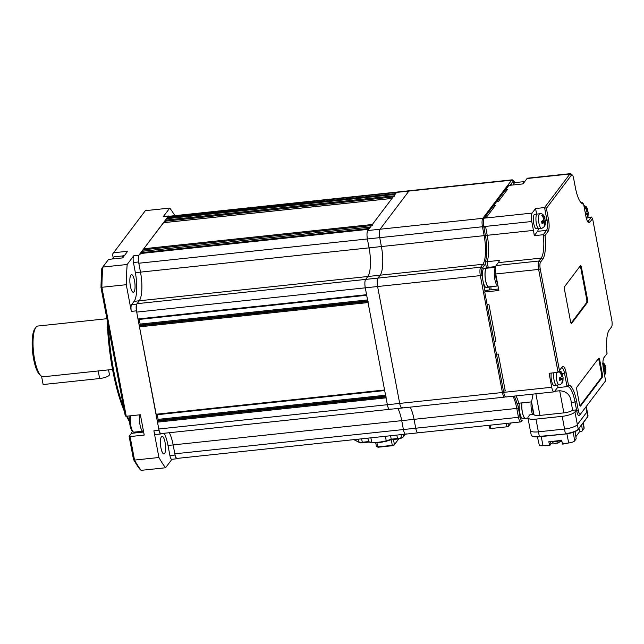 <?xml version="1.0" encoding="UTF-8"?>
<svg xmlns="http://www.w3.org/2000/svg" width="644" height="644" viewBox="0 0 644 644"><rect width="100%" height="100%" fill="white"/><g stroke="black" fill="none" stroke-linecap="round" stroke-linejoin="round"><path stroke-width="0.97" d="M130.611 415.783A9.402 2.592 83.9 0 0 130.829 425.7A9.402 2.592 83.9 0 0 133.236 431.834A9.402 2.592 83.9 0 0 134.016 432.148L142.638 431.239M130.096 415.839A8.332 2.294 83.9 0 0 129.83 424.098A8.332 2.294 83.9 0 0 132.181 430.916L133.236 431.834M510.934 185.198A9.676 2.665 -96.1 0 1 511.73 183.065A9.676 2.665 -96.1 0 1 512.439 182.59L515.007 182.316A9.676 2.665 -96.1 0 1 515.651 182.518M513.501 184.925A9.676 2.665 -96.1 0 1 514.298 182.791A9.676 2.665 -96.1 0 1 515.007 182.316M553.132 442.855A4.033 1.095 -10.7 0 0 550.934 443.982L549.783 445.511L548.793 441.744L561.632 440.375L562.623 444.151L568.708 442.959A4.983 1.352 -10.7 0 0 574.625 440.915L576.195 438.846L575.14 431.955L575.567 431.391M537.442 436.914L539.294 445.093A4.983 1.352 -10.7 0 0 543.021 445.688L549.783 445.511M549.445 445.004L545.774 445.761M533.932 414.47L529.779 414.816L528.217 416.893A10.747 2.914 -10.7 0 0 527.927 417.795L530.326 430.506A10.747 2.914 -10.7 0 0 538.384 431.826A10.843 2.946 -10.7 0 0 538.473 431.818L564.49 429.049A10.843 2.946 -10.7 0 0 564.579 429.041A10.747 2.914 -10.7 0 0 577.362 424.638A10.843 2.946 -10.7 0 0 577.378 424.605L586.861 412.055A10.843 2.946 -10.7 0 0 586.877 412.023A10.747 2.914 -10.7 0 0 587.167 411.122L586.282 406.461M561.898 441.72A4.033 1.095 -10.7 0 0 560.868 441.784L560.707 440.939M560.022 441.873L560.868 441.784M562.284 443.644L565.69 443.281M581.604 424.992L582.458 430.554L581.806 431.399L579.64 431.625L575.857 436.64M582.458 430.554L584.019 428.477A4.983 1.352 -10.7 0 0 584.156 428.075L583.343 422.697M579.028 428.405L579.64 431.625M157.257 414.704L158.134 419.365L157.49 422.134L386.062 397.855L387.358 404.722A6.714 1.851 83.9 0 0 389.636 409.326A6.714 1.851 -96.1 0 1 387.358 404.722L365.277 287.836A6.714 1.851 -96.1 0 1 365.639 279.407L367.829 276.501A22.838 6.295 83.9 0 0 369.076 247.851L367.394 238.964A6.714 1.851 -96.1 0 1 367.764 230.536L396.575 192.387A6.714 1.851 -96.1 0 1 397.066 192.057L409.391 190.745A6.714 1.851 83.9 0 0 408.9 191.075L380.089 229.224A6.714 1.851 83.9 0 0 379.727 237.652L381.401 246.547A22.838 6.295 -96.1 0 1 380.161 275.197L377.972 278.095A6.714 1.851 83.9 0 0 377.601 286.524L399.691 403.41A6.714 1.851 83.9 0 0 401.961 408.014A6.714 1.851 83.9 0 0 402.452 407.684M512.938 396.229A22.838 6.295 -96.1 0 1 516.786 408.425L414.052 419.333A22.838 6.295 -96.1 0 0 410.204 407.137A22.838 6.295 -96.1 0 1 414.052 419.333L415.734 428.228A6.714 1.851 83.9 0 0 418.004 432.832A6.714 1.851 83.9 0 0 418.495 432.51M505.186 396.776L505.186 396.776A6.714 1.851 -96.1 0 1 504.695 397.107A6.714 1.851 -96.1 0 1 502.417 392.502L399.691 403.41A6.714 1.851 83.9 0 0 401.961 408.014L504.695 397.107M167.649 217.841L167.995 216.658A6.714 1.851 83.9 0 1 168.487 216.336L397.066 192.057A6.714 1.851 83.9 0 0 396.575 192.387L511.634 180.167A6.714 1.851 -96.1 0 1 512.125 179.837L409.391 190.745A6.714 1.851 83.9 0 0 408.9 191.075L380.089 229.224A6.714 1.851 83.9 0 0 379.727 237.652L381.401 246.547A22.838 6.295 -96.1 0 1 380.161 275.197L377.972 278.095A6.714 1.851 83.9 0 0 377.601 286.524L480.335 275.616L502.417 392.502L503.648 392.075M482.75 279.416L481.929 275.06L480.335 275.616A6.714 1.851 -96.1 0 1 480.698 267.188L365.639 279.407A6.714 1.851 83.9 0 0 365.277 287.836L366.573 294.694L137.993 318.965L138.267 319.521L366.669 295.234M139.185 254.807A6.714 1.851 83.9 0 0 138.814 263.235L482.453 226.744A6.714 1.851 -96.1 0 1 482.823 218.316L367.764 230.536A6.714 1.851 83.9 0 0 367.394 238.964L369.076 247.851A22.838 6.295 -96.1 0 1 367.829 276.501L482.895 264.282L480.698 267.188L482.227 268.323L484.417 265.417L482.895 264.282A22.838 6.295 -96.1 0 0 484.135 235.64L485.367 235.213M483.684 226.318L482.453 226.744L484.135 235.64L140.497 272.13A22.838 6.295 -96.1 0 1 139.257 300.78L137.059 303.678A6.714 1.851 83.9 0 0 136.697 312.107L137.993 318.965M512.085 182.719L513.155 181.302L511.634 180.167L482.823 218.316L483.725 218.984M512.125 179.837A6.714 1.851 -96.1 0 1 512.68 180.062L513.993 181.214A5.377 1.481 -96.1 0 1 514.701 182.349M522.276 420.186L521.229 421.595L522.276 420.186A5.377 1.481 -96.1 0 1 520.062 416.765L518.38 407.869L516.786 408.425L518.46 417.32L415.734 428.228A6.714 1.851 83.9 0 0 418.004 432.832L520.738 421.925A6.714 1.851 -96.1 0 1 518.46 417.32L520.062 416.765M521.229 421.595A6.714 1.851 -96.1 0 1 520.738 421.925M517.382 403.361A24.182 6.665 -96.1 0 1 518.38 407.869M485.053 291.579L483.266 282.136M481.929 275.06A5.377 1.481 -96.1 0 1 482.227 268.323M485.56 263.187A24.182 6.665 -96.1 0 1 484.417 265.417M510.153 185.279L511.408 183.612M513.155 181.302A5.377 1.481 -96.1 0 1 513.993 181.214M559.668 379.171L562.107 378.905L559.765 380.491L559.29 377.948L561.262 376.861L561.343 374.864L559.539 372.055L560.167 371.226L562.107 374.22M551.272 373.053A7.253 1.996 -96.1 0 0 551.506 380.419A7.253 1.996 -96.1 0 0 553.961 385.394L556.529 385.12A7.253 1.996 -96.1 0 1 554.073 380.145A7.253 1.996 -96.1 0 1 553.84 372.779A7.253 1.996 -96.1 0 0 554.073 380.145A7.253 1.996 -96.1 0 0 556.529 385.12L559.097 384.846A7.253 1.996 -96.1 0 1 556.641 379.871A7.253 1.996 -96.1 0 1 556.408 372.506M562.494 375.476L563.106 377.585L562.912 381.578L561.705 383.486L562.389 380.411L561.737 379.397M562.912 381.578L563.017 379.582M562.18 382.673L561.705 383.486M562.107 378.905L562.389 380.411M559.467 378.422L562.735 378.076M561.222 376.901L562.582 376.756M561.488 375.621L562.623 375.05M562.252 375.541L561.971 374.035M561.262 376.861L561.343 374.864M503.463 391.093L484.739 291.99L498.867 290.492L495.743 273.974L538.634 269.425L558.082 372.329L549.091 373.287L551.731 387.261L503.705 392.365L503.463 391.093L505.258 390.9L503.463 391.093M484.739 291.99L485.995 290.331L487.79 290.146L487.041 291.136L485.238 291.329L487.041 291.136L487.79 290.146L498.585 288.995M489.279 289.985A99.409 27.402 -96.1 0 1 489.094 287.095M488.514 268.025A99.409 27.402 -96.1 0 1 488.514 267.349M496.105 265.553L498.303 262.647A22.838 6.295 83.9 0 0 499.438 260.385L487.114 261.689A22.838 6.295 -96.1 0 0 487.218 235.31L485.777 227.686L483.982 227.879L485.777 227.686L487.218 235.31A22.838 6.295 -96.1 0 1 487.114 261.689L488.184 267.381L486.389 267.574L485.31 261.883A22.838 6.295 83.9 0 0 485.415 235.503L483.741 226.608L531.767 221.504L533.449 230.399A22.838 6.295 -96.1 0 1 534.254 235.68L543.246 234.722A22.838 6.295 -96.1 0 1 541.193 258.091L538.996 260.997L496.105 265.553A6.714 1.851 83.9 0 0 495.743 273.974M532.129 213.084L484.103 218.179L486.212 217.575L495.3 205.549L493.497 205.742L495.3 205.549L486.212 217.575L484.417 217.769L508.849 185.416L522.968 183.918L527.042 178.525L569.932 173.977L544.566 207.561L535.575 208.519L532.129 213.084A6.714 1.851 83.9 0 0 531.767 221.504M533.095 394.088L531.558 401.856L518.758 403.216A22.838 6.295 -96.1 0 0 516.021 395.899A22.838 6.295 -96.1 0 1 518.758 403.216L516.955 403.402A22.838 6.295 83.9 0 0 514.218 396.092M507.512 189.376L505.717 189.569L507.512 189.376L498.432 201.403L496.629 201.596L498.432 201.403L507.512 189.376M495.663 266.584L488.184 267.381L487.114 261.689L485.31 261.883M491.074 289.792A99.409 27.402 -96.1 0 1 490.881 286.685A99.409 27.402 83.9 0 0 491.074 289.792M490.309 267.832A99.409 27.402 -96.1 0 1 490.309 267.155A99.409 27.402 83.9 0 0 490.309 267.832M488.941 304.507L487.138 304.701L488.941 304.507L495.896 341.352L494.101 341.545L495.896 341.352L488.941 304.507M498.303 354.055L496.5 354.248L498.303 354.055L505.258 390.9L498.303 354.055M522.864 183.934A9.402 2.592 -96.1 0 1 523.588 182.059A9.402 2.592 -96.1 0 1 524.28 181.608L515.031 182.59A9.402 2.592 83.9 0 0 514.347 183.041A9.402 2.592 83.9 0 0 513.614 184.917M401.204 434.62L401.284 438.153L401.647 437.518L401.284 438.153L397.767 439.031L397.501 438.516L391.206 439.184L390.594 435.746M385.426 436.294L386.207 440.778A14.989 4.065 169.3 0 0 391.206 439.184L391.149 439.699L391.206 439.184L391.149 439.699L386.11 441.333L378.849 442.686L372.546 442.774L371.854 442.307L370.823 437.848M368.972 442.05L362.58 442.766L362.314 442.251A4.782 1.296 169.3 0 1 359.078 442.034L359.948 442.549L359.078 442.034L358.386 439.168M371.854 442.307L372.546 442.774L371.854 442.307A14.989 4.065 169.3 0 1 368.601 441.583L369.31 442.017L368.601 441.583L367.813 438.161M391.246 439.723L392.317 445.358L377.714 446.912L376.949 442.879M393.444 439.49L394.418 444.634L394.048 445.133L398.765 438.886L394.418 444.634L392.325 445.729L378.149 447.234L376.434 446.55L375.75 442.927M378.149 447.234L376.434 446.55M394.048 445.133L392.325 445.729M495.51 267.276L486.816 268.202A9.402 2.592 83.9 0 0 486.131 268.661A9.402 2.592 83.9 0 0 485.399 279.158A9.402 2.592 83.9 0 0 488.804 286.902L498.005 285.928A9.402 2.592 -96.1 0 1 494.632 278.095A9.402 2.592 -96.1 0 1 495.373 267.679A9.402 2.592 -96.1 0 1 495.469 267.566M497.538 283.465A8.332 2.294 -96.1 0 1 495.639 273.378M603.396 368.972L604.064 368.44L604.144 366.444L602.341 363.635M602.897 363.047L604.909 365.8M605.296 367.056L605.907 369.173L605.714 373.158L604.507 375.066L605.191 371.991L604.539 370.976L603.871 371.516M605.714 373.158L605.819 371.161M604.99 374.253L604.507 375.066M603.702 370.614L604.909 370.485L604.539 370.976M604.909 370.485L605.191 371.991M603.557 369.865L605.537 369.656M604.024 368.489L605.384 368.344M604.289 367.201L605.424 366.629M605.054 367.12L604.772 365.615M604.064 368.44L604.144 366.444M139.74 414.816A9.676 2.665 83.9 0 0 140.014 424.807A9.676 2.665 83.9 0 0 143.29 431.44L143.523 431.416M541.958 222.518L544.405 222.261L542.063 223.846L541.58 221.303L543.552 220.208L543.641 218.219L541.837 215.402L542.465 214.573L544.397 217.567M539.857 213.768A7.253 1.996 -96.1 0 0 538.931 223.227A7.253 1.996 -96.1 0 0 541.395 228.201L538.827 228.467A7.253 1.996 -96.1 0 1 536.363 223.5A7.253 1.996 -96.1 0 1 537.289 214.041L534.721 214.315A7.253 1.996 -96.1 0 0 533.796 223.766A7.253 1.996 -96.1 0 0 536.259 228.741L538.827 228.467A7.253 1.996 -96.1 0 1 536.363 223.5A7.253 1.996 -96.1 0 1 537.289 214.041L539.857 213.768C541.878 213.156 543.608 214.565 545.041 217.986M544.784 218.823L545.404 220.94L545.21 224.925L543.995 226.841L544.687 223.766L544.035 222.752M545.21 224.925L545.315 222.929M544.478 226.028L543.995 226.841M544.405 222.261L544.687 223.766M541.765 221.778L545.033 221.431M543.52 220.256L544.88 220.111M543.786 218.968L544.921 218.397M544.55 218.888L544.269 217.39M543.552 220.208L543.641 218.219M108.546 369.865L109.432 374.55A8.058 2.19 169.3 0 1 109.214 375.235A8.058 2.19 169.3 0 1 99.627 378.535L43.124 384.54L41.57 376.313M533.836 413.963A8.332 2.294 -96.1 0 1 532.87 410.486A8.332 2.294 -96.1 0 1 532.395 406.372M532.556 414.527A9.402 2.592 -96.1 0 1 531.598 410.928A9.402 2.592 -96.1 0 1 531.22 401.888M521.97 402.87A9.402 2.592 83.9 0 0 522.582 413.013A9.402 2.592 83.9 0 0 525.536 418.359L527.983 418.093M526.156 418.294A9.676 2.665 -96.1 0 1 525.56 418.624L522.992 418.898A9.676 2.665 -96.1 0 1 519.982 413.504A9.676 2.665 -96.1 0 1 519.306 403.152M525.56 418.624A9.676 2.665 -96.1 0 1 522.55 413.239A9.676 2.665 -96.1 0 1 521.873 402.878M174.83 453.811L173.147 444.915L175.063 455.083L169.927 455.63L168.012 445.463L173.147 444.915A22.838 6.295 -96.1 0 0 169.3 432.728A22.838 6.295 -96.1 0 1 173.147 444.915L414.052 419.333L415.734 428.228L403.402 429.54A6.714 1.851 83.9 0 0 405.68 434.145A6.714 1.851 -96.1 0 1 403.402 429.54L401.727 420.645A22.838 6.295 83.9 0 0 397.879 408.449A22.838 6.295 -96.1 0 1 401.727 420.645L403.402 429.54L174.83 453.811A6.714 1.851 83.9 0 0 177.1 458.415L418.004 432.832M136.697 312.107L377.601 286.524L399.691 403.41L158.786 428.993A6.714 1.851 83.9 0 0 161.056 433.597L401.961 408.014M585.195 212.576L586.354 211.787L586.442 209.799L584.639 206.982L585.267 206.152L587.199 209.155M587.586 210.403L588.205 212.52L588.012 216.505L586.797 218.421L587.489 215.346L586.837 214.331L585.67 215.112M588.012 216.505L588.117 214.516M587.28 217.608L586.797 218.421M585.468 214.025L587.207 213.84L586.837 214.331M587.207 213.84L587.489 215.346M585.324 213.277L587.835 213.011M586.322 211.836L587.682 211.691M586.587 210.548L587.722 209.976M587.352 210.467L587.07 208.97M586.354 211.787L586.442 209.799M581.806 202.812L582.418 202.747A22.838 6.295 -96.1 0 1 582.112 202.804A22.838 6.295 -96.1 0 1 580.864 202.506M587.449 221.278L588.254 221.19L591.385 217.044L587.529 217.455M585.919 406.944L605.626 380.821L579.528 415.404L585.919 406.944L586.877 412.031L577.362 424.638L574.955 411.927L576.525 409.858L572.669 410.268L571.228 402.645C570.737 395.263 566.889 391.302 559.684 390.755L554.685 391.286M503.705 392.365A6.714 1.851 83.9 0 0 505.983 396.97L554.009 391.866A6.714 1.851 -96.1 0 0 554.5 391.544L556.69 388.638A22.838 6.295 -96.1 0 1 558.058 387.583L567.042 386.633A22.838 6.295 -96.1 0 1 567.348 386.569A22.838 6.295 -96.1 0 1 575.084 402.234L576.766 411.13A6.714 1.851 -96.1 0 0 579.528 415.404M559.435 370.509L562.252 366.782L558.082 372.329L559.435 370.509L540.227 268.87A5.377 1.481 -96.1 0 1 540.525 262.132L538.996 260.997A6.714 1.851 -96.1 0 0 538.634 269.425L540.227 268.87M554.009 391.866A6.714 1.851 -96.1 0 1 551.731 387.261M558.058 387.583L557.567 385.007M545.468 220.425L546.965 220.272A8.058 2.222 -96.1 0 1 546.531 230.383L543.246 234.722L545.009 235.543A24.182 6.665 -96.1 0 1 542.715 259.226L540.525 262.132M534.254 235.68L537.539 231.333A8.058 2.222 83.9 0 0 538.36 228.523M536.629 214.114L535.575 208.519M484.103 218.179A6.714 1.851 83.9 0 0 483.741 226.608M546.402 208.286L548.559 219.717L546.965 220.272L544.566 207.561L546.402 208.286L571.453 175.104L569.932 173.977A6.714 1.851 -96.1 0 1 570.423 173.647A6.714 1.851 -96.1 0 1 570.978 173.872L572.299 175.023A5.377 1.481 83.9 0 0 571.453 175.104M570.423 173.647L527.533 178.203A6.714 1.851 83.9 0 0 527.042 178.525M582.418 202.747L583.577 204.003A24.182 6.665 -96.1 0 1 581.532 203.198A24.182 6.665 -96.1 0 1 575.35 187.428L573.667 178.533A5.377 1.481 83.9 0 0 572.299 175.023M591.385 217.044L592.593 218.598L611.8 320.237A5.377 1.481 83.9 0 1 611.51 326.967L610.472 328.376A6.714 1.851 -96.1 0 1 610.472 328.376A6.714 1.851 -96.1 0 1 610.464 328.384L609.087 330.203M603.839 357.806L607.018 353.564A24.182 6.665 -96.1 0 1 609.288 329.913A24.182 6.665 -96.1 0 1 609.313 329.881L611.51 326.975A5.377 1.481 83.9 0 0 611.51 326.967M533.916 414.382A8.058 2.19 -10.7 0 0 533.916 414.422A8.058 2.19 -10.7 0 0 539.962 415.42L535.872 393.79M559.684 390.755L563.87 412.876L539.962 415.42M563.87 412.876A8.058 2.19 -10.7 0 0 572.669 410.268M561.214 368.183A8.058 2.222 -96.1 0 1 561.801 367.796A8.058 2.222 -96.1 0 1 564.53 373.319L567.042 386.633L568.459 385.104A24.182 6.665 -96.1 0 1 576.678 401.679L578.36 410.574A5.377 1.481 83.9 0 0 580.574 413.995M598.638 358.314A2.689 0.741 -96.1 0 1 598.831 358.185A2.689 0.741 -96.1 0 1 599.741 360.028L602.381 374.003A2.689 0.741 -96.1 0 1 602.237 377.376L580.63 405.986A2.689 0.741 -96.1 0 1 580.429 406.114A2.689 0.741 -96.1 0 1 579.519 404.279L576.879 390.296A2.689 0.741 -96.1 0 1 577.024 386.931L598.638 358.314M580.365 265.763A2.689 0.741 -96.1 0 1 580.558 265.634A2.689 0.741 -96.1 0 1 581.468 267.477L587.473 299.235A2.689 0.741 -96.1 0 1 587.328 302.608L571.671 323.344A2.689 0.741 -96.1 0 1 571.47 323.473A2.689 0.741 -96.1 0 1 570.56 321.63L564.563 289.864A2.689 0.741 -96.1 0 1 564.707 286.5L580.365 265.763M548.559 219.717A9.402 2.592 -96.1 0 1 548.052 231.51L545.009 235.543M562.252 366.782A9.402 2.592 -96.1 0 1 566.124 372.771L568.459 385.104M605.626 380.821L603.468 369.39A9.402 2.592 -96.1 0 1 603.967 357.605A9.402 2.592 -96.1 0 1 603.983 357.589L607.018 353.564M592.593 218.598L589.775 222.325A9.402 2.592 -96.1 0 1 588.31 222.47A9.402 2.592 -96.1 0 1 585.903 216.336L583.577 204.003M589.775 222.325L588.254 221.19A8.058 2.222 -96.1 0 1 587.666 221.584A8.058 2.222 -96.1 0 1 587.618 221.592M527.927 417.795A10.747 2.914 -10.7 0 0 535.985 419.123L538.384 431.826L564.579 429.041L562.18 416.338A10.747 2.914 -10.7 0 0 574.955 411.927M535.985 419.123L562.18 416.338M602.237 377.376L601.464 377.456A2.689 0.741 83.9 0 0 601.609 374.084L598.968 360.109A2.689 0.741 83.9 0 0 598.453 358.563M601.464 377.456L580.043 405.825M587.328 302.608L586.555 302.688A2.689 0.741 83.9 0 0 586.7 299.323L580.703 267.558A2.689 0.741 83.9 0 0 580.18 266.004M586.555 302.688L571.083 323.183M141.938 251.313L140.714 253.503M163.552 222.703L143.757 248.753L143.958 251.063M393.903 196.879L395.005 194.456L166.434 218.735L165.363 220.143L165.564 222.454M395.633 193.627L167.054 217.905L167.021 218.67M157.49 422.134L158.786 428.993M139.249 319.416L140.134 324.077L139.482 326.846L156.275 414.808L384.677 390.522M138.814 263.235L140.497 272.13A22.838 6.295 -96.1 0 1 139.257 300.78L136.753 304.097A5.377 1.481 83.9 0 0 136.456 310.835L159.02 430.264A5.377 1.481 83.9 0 0 160.847 433.951A5.377 1.481 83.9 0 0 161.233 433.686L161.322 433.573M368.698 229.288L140.126 253.567L140.086 254.332M140.746 252.738L369.326 228.459L370.453 227.01M372.288 225.489L372.337 224.482L143.757 248.753M163.423 222.711L392.003 198.441L372.337 224.482M167.682 217.076L396.575 192.387L167.995 216.658M406.171 433.815A6.714 1.851 -96.1 0 1 405.68 434.145M390.127 408.996A6.714 1.851 -96.1 0 1 389.636 409.326M386.062 397.855L386.11 396.849M384.846 390.53L384.573 389.982L156.001 414.253M139.482 326.846L368.062 302.567L384.573 389.982M368.062 302.567L368.102 301.561M366.847 295.242L366.573 294.694M169.243 216.255A5.377 1.481 83.9 0 0 168.704 215.982L163.568 216.529A5.377 1.481 83.9 0 0 163.173 216.787L169.75 208.076L145.351 210.668L113.561 252.762L127.689 251.265L122.674 257.898L108.554 259.395L102.758 267.075L127.158 264.483L133.735 255.773A5.377 1.481 83.9 0 0 133.445 262.511L135.361 272.678A22.838 6.295 83.9 0 1 134.121 301.328L367.829 276.501L365.639 279.407L137.059 303.678M489.231 425.273L489.794 428.252L490.76 428.526L490.124 425.177M511.038 422.955L508.543 426.256L506.941 426.811L490.76 428.526M508.543 426.256L507.979 423.277M506.305 423.454L506.941 426.811M122.948 255.885L114.326 256.803A9.402 2.592 83.9 0 0 113.626 257.27A9.402 2.592 83.9 0 0 112.95 258.928M113.626 257.27L112.797 258.397A8.332 2.294 83.9 0 0 112.475 258.985M106.896 318.708L37.835 326.041A25.527 7.036 83.9 0 0 35.943 327.321A25.527 7.036 83.9 0 0 34.575 359.304A25.527 7.036 83.9 0 0 41.103 375.951A25.527 7.036 83.9 0 0 42.979 376.812L112.539 369.439M35.943 327.321L34.897 328.722A24.182 6.665 83.9 0 0 33.609 359.022A24.182 6.665 83.9 0 0 39.791 374.8L41.103 375.951M124.525 255.451L123.543 255.555A9.676 2.665 83.9 0 0 122.078 257.962M134.032 291.845A8.863 2.447 -96.1 0 1 133.388 292.271A8.863 2.447 -96.1 0 1 130.177 284.97A8.863 2.447 -96.1 0 1 130.869 275.069A8.863 2.447 -96.1 0 1 131.513 274.642A8.863 2.447 -96.1 0 1 134.725 281.943A8.863 2.447 -96.1 0 1 134.032 291.845M164.59 453.553A8.863 2.447 -96.1 0 1 163.938 453.98A8.863 2.447 -96.1 0 1 160.734 446.678A8.863 2.447 -96.1 0 1 161.419 436.777A8.863 2.447 -96.1 0 1 162.071 436.35A8.863 2.447 -96.1 0 1 165.275 443.652A8.863 2.447 -96.1 0 1 164.59 453.553M168.704 215.982A5.377 1.481 83.9 0 0 168.309 216.247L138.871 255.225A5.377 1.481 83.9 0 0 138.581 261.963L140.497 272.13L135.361 272.678M175.063 455.083A5.377 1.481 83.9 0 0 176.891 458.769A5.377 1.481 83.9 0 0 177.277 458.504L177.366 458.391M159.02 430.264L153.884 430.812L158.931 457.498L134.532 460.09A141.06 38.882 83.9 0 0 141.165 470.353L165.564 467.761L171.964 459.293M169.927 455.63A5.377 1.481 83.9 0 0 171.747 459.309L176.891 458.769M168.012 445.463A22.838 6.295 83.9 0 0 164.164 433.267M153.884 430.812A5.377 1.481 83.9 0 0 155.703 434.491L160.847 433.951M130.088 436.576L129.114 436.302L133.469 459.341L134.532 460.09L130.088 436.576L144.216 435.078L140.376 414.752L126.248 416.249L101.881 287.28L126.28 284.696L131.32 311.382L136.456 310.835M134.121 301.328L131.609 304.644A5.377 1.481 83.9 0 0 131.32 311.382M127.158 264.483A141.06 38.882 83.9 0 0 126.28 284.696M100.995 287.474A139.716 38.511 83.9 0 1 101.824 268.331L102.758 267.075A141.06 38.882 83.9 0 0 101.881 287.28L100.995 287.474L125.274 415.968L126.248 416.249M113.207 257.833L112.515 254.171L113.561 252.762M169.75 208.076A141.06 38.882 -96.1 0 1 174.854 215.66M158.931 457.498A141.06 38.882 83.9 0 0 165.564 467.761M133.469 459.341A139.716 38.511 83.9 0 0 139.756 469.065L141.165 470.353M129.114 436.302L131.344 433.348L143.636 432.044M132.229 430.957A10.747 2.962 -96.1 0 1 131.344 433.348M108.377 326.532A94.04 25.921 83.9 0 0 123.728 407.773M127.246 416.145A94.04 25.921 83.9 0 0 129.557 420.717M107.194 320.293A92.696 25.551 83.9 0 0 124.437 411.508M126.562 416.217A92.696 25.551 83.9 0 0 129.605 421.917M489.424 286.838A9.676 2.665 -96.1 0 1 488.828 287.176L486.26 287.441A9.676 2.665 -96.1 0 1 482.767 279.48A9.676 2.665 -96.1 0 1 483.515 268.677A9.676 2.665 -96.1 0 1 484.224 268.21L486.792 267.936A9.676 2.665 -96.1 0 1 487.436 268.137M488.828 287.176A9.676 2.665 -96.1 0 1 485.334 279.206A9.676 2.665 -96.1 0 1 486.083 268.403A9.676 2.665 -96.1 0 1 486.792 267.936M551.844 441.172C552.834 442.879 553.856 443.603 554.886 443.37L558.928 442.605L560.884 440.456M556.641 443.265A8.042 2.214 83.9 0 0 556.867 443.265A8.058 8.058 0 0 0 558.928 442.605M586.861 412.055L587.722 416.628A10.843 2.946 -10.7 0 0 588.012 415.718L587.183 411.315M564.49 429.049L565.351 433.629A10.843 2.946 -10.7 0 0 578.248 429.178A0.539 0.499 37.1 0 1 578.159 429.556L587.634 417.006A0.539 0.499 37.1 0 0 587.722 416.628L578.248 429.178L577.378 424.605M530.39 430.683L531.211 435.054A10.843 2.946 -10.7 0 0 539.334 436.391L565.537 433.992L539.334 436.391L538.473 431.818M578.159 429.556C576.01 431.697 571.8 433.171 565.537 433.992L565.577 433.967A10.304 2.793 -10.7 0 0 577.829 429.741M531.211 435.054C531.767 436.68 534.536 437.244 539.519 436.761L565.488 433.976M532.137 435.964A10.304 2.793 -10.7 0 0 539.479 436.737M550.934 443.982L550.483 441.559M568.708 442.959L566.881 433.823M541.202 436.576L543.021 445.688M583.174 422.923L584.019 428.477M573.305 432.301L574.625 440.915M533.449 230.399L485.415 235.503M397.702 438.999L391.238 439.691M359.078 442.034A5.047 1.369 169.3 0 1 358.66 441.639L358.064 439.2M368.601 441.583L362.314 442.251L361.606 438.822M386.207 440.778A14.184 3.848 169.3 0 1 378.527 442.211M401.647 437.518A4.782 1.296 169.3 0 1 397.501 438.516L396.793 435.086M405.358 434.177L403.241 436.986A0.805 0.741 -142.9 0 0 403.377 436.455L403.096 434.418M405.076 434.209L403.377 436.455M98.194 370.952L99.627 378.535M542.715 259.226L541.193 258.091L498.303 262.647M576.678 401.679L571.228 402.645M537.539 231.333L546.531 230.383L548.052 231.51M562.349 373.552L566.124 372.771M611.51 326.975L610.464 328.384M578.36 410.574L576.766 411.13M598.968 360.109L599.741 360.028M602.381 374.003L601.609 374.084M580.212 406.034L580.63 405.986M580.703 267.558L581.468 267.477M587.473 299.235L586.7 299.323M571.252 323.385L571.671 323.344M141.817 251.329L370.389 227.05M143.709 249.767L371.508 225.577M165.323 221.15L393.114 196.959M393.943 195.865L165.363 220.143M385.877 396.873L157.53 421.12M158.094 420.371L385.748 396.197M158.134 419.365L385.563 395.215M367.869 301.585L139.523 325.832M140.086 325.091L367.748 300.909M140.134 324.077L367.563 299.927M138.581 261.963L133.445 262.511M138.871 255.225L133.735 255.773M168.309 216.247L163.173 216.787M136.753 304.097L131.609 304.644M552.608 441.333A4.677 1.272 -10.7 0 0 555.241 441.373A4.677 1.272 -10.7 0 0 558.38 440.721M552.005 441.398A4.645 1.264 -10.7 0 0 555.313 441.712A4.645 1.264 -10.7 0 0 559.716 440.577M587.634 417.006L588.012 415.718M566.446 443.66L566.374 443.209M559.378 370.614L561.198 371.773L562.743 374.639M559.097 384.846C559.378 385.225 560.409 384.621 562.18 383.035M359.465 442.517L358.66 441.639M369.028 442.082L360.471 442.782L353.814 439.651L359.441 442.5M368.923 442.034L372.329 442.814L378.793 442.718L391.206 439.723L397.767 439.031L401.454 438.137L403.241 436.986M602.913 362.516L604.611 364.126L605.545 366.219M604.555 375.122L604.982 374.615M541.395 228.201C541.676 228.58 542.707 227.976 544.47 226.39M583.834 205.388L586.298 206.708L587.843 209.574M586.491 218.807L587.272 217.97M533.916 414.422L531.542 401.856M141.873 251.289L370.421 227.018M163.479 222.671L392.027 198.4M156.275 414.808L384.685 390.554M138.267 319.521L366.678 295.266M554.886 443.37A8.058 8.058 0 0 0 555.756 443.386"/></g></svg>
